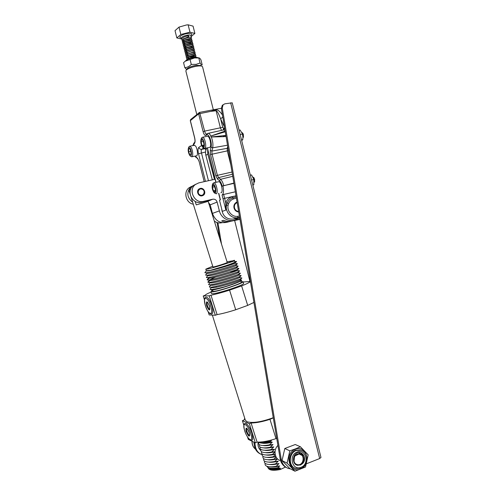 <?xml version="1.0" encoding="UTF-8"?>
<svg xmlns="http://www.w3.org/2000/svg" width="496" height="496" viewBox="0 0 496 496"><rect width="100%" height="100%" fill="white"/><g stroke="black" fill="none" stroke-linecap="round" stroke-linejoin="round"><path stroke-width="0.74" d="M223.07 104.805L222.251 105.425L221.365 108.537L280.19 458.974C280.984 463.066 283.067 465.924 286.446 467.548M290.526 468.906L288.25 468.404C284.481 466.916 282.156 463.952 281.269 459.519L222.239 107.874L223.126 104.743L224.88 103.807L232.227 102.821L320.974 457.442L319.684 458.54L306.41 463.797M260.214 453.846C257.108 452.327 255.192 449.705 254.467 445.972L253.822 442.116M219.728 238.421L217.074 222.543M262.161 454.714L261.851 454.615C258.348 453.226 256.19 450.498 255.378 446.431L254.733 442.562M221.52 244.15L217.942 222.772M234.67 220.627L249.879 281.257M200.241 188.418C203.906 187.389 206.547 193.186 203.36 195.257L202.139 195.815C198.524 196.856 195.833 191.171 198.933 189.032L200.241 188.418M195.759 184.233L193.285 185.609C185.764 191.028 192.535 204.879 201.395 202.287L210.595 200.13L208.097 201.165M237.863 218.352L236.406 219.294C230.15 222.946 221.135 218.55 219.381 210.881L217.118 202.07C216.343 199.9 214.88 198.946 212.722 199.212L203.565 201.357C194.637 203.974 187.804 189.987 195.381 184.518L198.815 182.869L215.072 179.236M228.365 221.898C220.819 224.142 215.5 221.309 212.406 213.41L210.205 204.854L208.525 202.529M193.304 204.216C185.994 203.044 183.129 192.095 189.013 187.817L191.425 186.477M230.714 221.204C227.732 222.413 224.713 222.326 221.669 220.949L223.727 220.292C226.901 221.718 230.02 221.768 233.095 220.435M192.708 202.306C187.073 197.78 186.353 192.746 190.545 187.197M190.836 186.936L193.936 185.268M208.084 200.719L208.19 201.14M195.151 201.395L196.242 204.891L208.047 201.376L207.861 200.775M190.551 189.472L188.939 190.272L190.086 193.936M190.582 187.128L192.584 186.236M186.787 69.124L186.973 68.826C188.592 67.326 191.648 66.16 196.137 65.336L200.861 65.559M213.348 109.845L202.535 66.712L201.934 66.179C200.936 65.813 199.231 65.807 196.819 66.16C191.568 67.127 187.996 68.485 186.105 70.234L185.857 70.978L196.782 114.489M205.276 148.298L205.821 150.48M212.331 179.85L205.852 155.31C205.195 152.625 205.555 150.176 206.931 147.963M214.452 179.372L207.787 154.12L207.65 149.687M237.15 202.573C234.794 203.658 233.945 205.567 234.596 208.301C235.364 210.236 236.716 211.302 238.65 211.494M202.281 189.243C198.716 187.438 196.416 193.483 200.099 194.996C203.67 196.782 205.945 190.755 202.281 189.243M199.404 188.728L202.3 188.765C205.003 190.743 205.294 192.938 203.162 195.35L202.672 195.647M238.731 212.003C236.363 211.78 234.788 210.453 234.019 208.016C233.56 205.635 234.255 203.794 236.102 202.498L237.063 202.064M226.052 136.462L223.584 136.685L223.361 135.904L225.922 135.668M223.584 136.685L211.153 136.983L225.878 135.414M224.452 126.914L220.633 118.866C218.835 113.894 217.322 111.178 216.095 110.72L215.952 109.697C217.961 109.74 220.125 111.513 222.456 115.016M224.601 127.801L223.553 128.365L222.747 127.305L220.633 118.866L222.785 117M225.265 131.769L210.744 136.09L225.147 131.056M221.582 130.367L220.441 128.061L216.095 110.72L210.695 111.395L215.828 109.765M239.742 218.011L233.238 219.071L237.708 217.676C231.322 218.978 224.905 211.817 226.492 205.084L225.86 210.087L222.307 211.358L219.511 200.21L220.422 199.845L218.767 193.248M236.387 198.016L233.529 198.927C231.285 199.696 229.648 201.209 228.631 203.465L228.11 205.239L226.492 205.084L227.162 203.044L225.699 202.628L225.86 210.087L222.072 195.002C223.646 193.831 223.925 190.768 222.915 185.82L233.926 183.371M210.695 111.395L198.636 113.863L203.093 131.638C203.899 134.447 204.817 135.718 205.852 135.458L206.776 134.949C208.934 133.362 212.257 142.792 211.042 147.107L210.273 150.35L210.496 154.523L215.81 175.689L217.477 179.05L219.48 180.73C220.59 181.747 221.489 183.551 222.183 186.155L233.876 183.061M223.026 198.784L224.62 198.344L225.699 202.628C227.001 199.733 229.09 197.799 231.967 196.825L236.003 195.734M233.821 196.236L224.62 198.344L223.646 194.457L235.34 191.803M230.404 221.328L239.971 219.368M239.928 219.108L235.079 219.895M221.644 208.711C222.592 216.157 226.554 219.604 233.523 219.052L239.748 218.048M222.072 195.002L223.646 194.457M210.744 136.09L211.153 136.983M215.952 109.697L216.969 109.095L221.334 108.277M205.332 148.527L204.526 148.459M234.831 219.988L239.934 219.158L234.775 220.007M222.747 127.305L204.631 131.13L199.597 112.381L198.877 112.766L198.636 113.863L190.359 120.64L194.668 137.764C195.281 140.591 195.207 142.495 194.451 143.462L192.994 145.57M191.121 197.241L212.939 266.929L213.373 266.935C215.655 266.674 227.707 262.781 227.236 262.452L207.967 200.75M212.728 266.24L205.79 269.167L206.274 270.704L210.378 270.332L225.785 265.744C231.657 263.742 234.707 262.502 234.943 262.018L234.577 260.846L219.282 265.831L234.478 260.53L227.019 261.764M205.79 269.167C206.547 269.44 211.048 268.324 219.282 265.831M230.218 262.161L234.385 260.233M241.236 282.193L241.242 282.218C242.414 283.359 218.11 291.375 213.54 291.338L212.685 291.152L212.331 290.036L213.131 290.036M241.242 282.218L240.684 280.438C241.85 281.536 217.539 289.54 212.982 289.546M241.031 281.561L243.028 281.666C244.367 282.943 216.95 291.989 211.854 291.927L210.899 291.722L212.48 290.52M243.028 281.666L243.579 283.445C244.937 284.772 217.527 293.824 212.412 293.725L211.457 293.502L210.905 291.747M273.265 417.713C261.311 422.028 252.545 423.367 246.952 421.73L245.34 420.186L212.344 315.09M271.114 440.126L271.374 440.969C267.902 441.762 265.013 442.041 262.713 441.8M243.133 282.007L250.133 281.437C250.139 282.168 247.299 283.662 241.62 285.913L229.58 290.141C222.264 292.466 216.07 294.153 210.998 295.207L217.087 314.613L215.32 315.251L209.176 314.917L208.196 311.804M204.457 299.894L203.224 295.976L204.96 295.368C205.406 294.686 207.427 293.595 211.011 292.088M215.32 315.251L209.225 295.827L203.224 295.976M229.58 290.141L235.712 309.758C228.414 312.089 222.202 313.708 217.087 314.613M273.29 417.861L269.96 419.312L276.005 438.644C268.776 441.037 262.471 442.196 257.089 442.122L251.088 422.995L249.37 423.733L242.414 420.707L244.1 419.988L244.733 418.252M269.96 419.312C262.725 421.693 256.432 422.921 251.088 422.995M270.097 466.81C272.564 467.244 275.776 466.953 279.725 465.936L277.927 467.678L279.36 467.908C274.356 468.912 270.76 468.85 268.559 467.722M277.927 467.678C273.048 468.577 269.638 468.447 267.691 467.294L266.774 466.197M279.36 467.908L280.463 468.311L280.054 468.695L280.302 469.507L285.516 467.071M258.373 442.128L259.092 442.562L258.955 442.11M269.278 464.442C271.746 464.888 274.976 464.591 278.981 463.562L276.247 466.259L279.725 465.936M265.199 463.388C264.852 464.56 265.273 465.446 266.464 466.054L267.58 466.469C269.669 467.003 272.558 466.934 276.247 466.259M268.466 462.074C270.928 462.526 274.183 462.235 278.237 461.187L275.503 463.884L278.981 463.562M264.48 461.051C264.046 462.539 264.814 463.549 266.78 464.101C268.863 464.64 271.771 464.566 275.503 463.884M267.654 459.705C270.097 460.17 273.358 459.873 277.45 458.819L274.759 461.503L278.237 461.187M263.76 458.719C263.314 460.183 264.052 461.187 265.98 461.726C268.057 462.272 270.983 462.198 274.759 461.503M276.117 457.021L274.015 459.122L277.413 458.819M266.842 457.337C269.068 457.783 272.093 457.554 275.925 456.642M263.035 456.388C262.582 457.827 263.295 458.819 265.186 459.358C267.257 459.91 270.196 459.829 274.015 459.122M275.261 454.751L273.265 456.742L275.875 456.543M266.036 454.968C268.243 455.427 271.287 455.192 275.162 454.274M262.316 454.051C261.845 455.477 262.539 456.456 264.393 456.99C266.451 457.548 269.415 457.461 273.265 456.742M275.032 451.887L272.521 454.361L275.144 454.162M265.224 452.6C267.592 453.09 270.866 452.798 275.044 451.732M261.597 451.72C261.113 453.121 261.783 454.088 263.593 454.615C265.651 455.179 268.627 455.092 272.521 454.361M264.418 450.232C266.829 450.734 270.196 450.424 274.517 449.302L271.777 451.98L275.051 451.707M260.877 449.382C260.381 450.765 261.02 451.72 262.799 452.247C264.852 452.811 267.84 452.724 271.777 451.98M263.612 447.863C266.011 448.378 269.402 448.062 273.773 446.921L271.027 449.593L274.517 449.302M260.158 447.045C259.65 448.409 260.264 449.357 262.006 449.872C264.046 450.449 267.053 450.356 271.027 449.593M262.806 445.489C265.193 446.016 268.603 445.699 273.029 444.54L270.283 447.212L273.773 446.921M259.433 444.707C258.918 446.053 259.507 446.989 261.212 447.504C263.246 448.08 266.265 447.981 270.283 447.212M262.006 443.12C264.374 443.653 267.803 443.331 272.285 442.159L269.539 444.825L273.029 444.54M258.714 442.37C258.18 443.697 258.751 444.621 260.425 445.129C262.446 445.712 265.484 445.613 269.539 444.825M271.374 440.969L268.789 442.438L272.285 442.159M205.319 272.087L204.91 272.62C204.65 274.412 237.324 264.715 237.404 263.748L237.082 263.674M206.088 274.431L205.66 275.013C205.549 276.836 238.216 267.127 238.154 266.123L237.795 266.042M206.851 276.78L206.41 277.4C206.441 279.254 239.109 269.533 238.898 268.497L238.514 268.41M209.436 278.095L207.167 279.787C207.34 281.672 240.002 271.938 239.642 270.872L239.227 270.779M210.093 280.476L207.917 282.174C208.239 284.096 240.889 274.344 240.386 273.246L239.94 273.147M209.145 283.811L208.673 284.561C209.138 286.514 241.781 276.749 241.13 275.615L240.653 275.509M209.913 286.155L209.424 286.955C210.037 288.932 242.668 279.149 241.874 277.989L241.366 277.872M210.676 288.492L210.18 289.342L211.104 289.54L211.29 290.135C215.58 289.652 222.574 287.779 232.264 284.512L232.264 284.512C222.512 287.568 215.456 289.249 211.104 289.54L211.085 289.54M234.806 261.59L236.493 261.473C237.776 261.925 219.12 268.293 210.378 270.332M225.116 263.94L234.54 260.89M206.665 270.841C207.52 272.031 234.751 263.965 234.961 263.196L237.404 263.748M205.611 272.781L207.353 273.166C207.322 274.747 235.575 266.414 235.712 265.571L237.398 263.674M208.078 275.441L208.103 275.553C208.196 277.159 236.443 268.813 236.456 267.945L238.898 268.497M206.41 277.4L208.853 277.94C209.07 279.577 237.317 271.219 237.206 270.32L230.206 271.963M216.045 276.849L209.907 279.775M207.954 279.961L209.603 280.327C209.951 281.988 238.192 273.618 237.95 272.695L240.386 273.246M207.917 282.174L210.36 282.714C210.825 284.4 239.06 276.024 238.694 275.069L241.13 275.615M209.517 284.754L211.11 285.101C211.705 286.818 239.928 278.423 239.438 277.438L241.874 277.989M210.304 287.147L211.866 287.488C212.579 289.23 240.796 280.817 240.182 279.812L241.564 278.275M215.834 287.308L216.492 287.017M241 279.992L241.695 280.147C241.676 280.804 238.539 282.261 232.264 284.512M268.702 442.165C264.411 442.897 261.243 442.878 259.197 442.103M259.092 442.562L259.631 442.761C261.64 443.343 264.697 443.238 268.789 442.438L268.789 442.438M257.089 442.122L255.378 442.885L248.285 439.382L247.541 437.032M276.005 438.644L276.725 438.321M253.909 302.43L247.696 305.4L241.62 285.913M235.712 309.758L247.696 305.4M210.998 295.207L209.225 295.827M271.628 469.29C274.065 469.532 277.01 469.204 280.463 468.311M269.384 468.776L269.235 468.974C271.424 469.972 275.032 469.879 280.054 468.695M279.955 468.379C275.807 469.383 272.54 469.607 270.153 469.036L269.235 468.974M280.302 469.507C273.327 470.865 269.272 470.369 268.138 468.013L267.964 467.455M242.414 420.707L243.846 425.258M249.37 423.733L255.378 442.885M254.702 422.79L254.752 422.338M191.295 64.424L196.156 64.368L200.068 62.998L198.809 57.989L194.544 57.939L185.194 61.219L183.563 62.67L184.816 67.654C187.184 67.512 189.342 66.439 191.295 64.424L190.03 59.396M186.583 69.459L184.816 67.654M185.591 60.865L186.304 60.227C188.182 59.036 190.731 58.168 193.955 57.623L198.028 57.716M200.068 62.998C201.01 64.523 201.717 65.131 202.182 64.809L200.942 59.867C200.111 58.485 199.448 57.84 198.964 57.939L198.809 57.989M184.872 41.652L182.788 41.435M182.689 41.397L182.051 40.827C182.379 39.407 184.425 38.26 188.189 37.386C190.16 37.051 191.251 37.126 191.468 37.609L190.669 38.545M182.305 39.891L181.672 39.32C182.001 37.888 184.047 36.741 187.81 35.867L188.505 35.749L188.858 37.157L183.012 39.265L182.026 40.715L182.757 41.317M182.863 41.354L185.132 41.528M184.45 40.157L183.452 40.133M183.266 40.108L182.398 39.928M187.308 59.632C188.561 58.553 190.501 57.716 193.142 57.133C195.108 56.773 196.193 56.804 196.385 57.226L196.354 57.437M196.242 57.437L196.36 57.114L195.579 56.78L193.118 57.015L187.779 59.098L187.097 59.749M187.321 59.483L186.595 58.931C186.955 57.617 189.007 56.507 192.764 55.614C194.73 55.254 195.808 55.292 196.007 55.719L195.052 56.649M195.988 55.67L195.188 55.267L192.733 55.496L187.407 57.573L186.57 58.819L187.407 59.396M188.883 58.156L187.866 58.137M186.93 57.976L186.217 57.424C186.57 56.098 188.629 54.988 192.386 54.095C194.351 53.742 195.43 53.779 195.629 54.213L194.804 55.174M194.513 55.106L195.604 54.095L194.798 53.748L192.355 53.977L187.042 56.048L186.192 57.307L187.017 57.889M187.141 57.92L189.088 58.026M186.546 56.47L185.839 55.918C186.192 54.585 188.244 53.469 192.002 52.576C193.967 52.223 195.052 52.266 195.25 52.7L194.32 53.636M194.153 53.593L195.226 52.588L194.407 52.235L191.971 52.458L186.676 54.523L185.814 55.8L186.632 56.389M188.678 56.532L189.23 56.494M188.077 55.155L187.128 55.137M186.161 54.963L185.461 54.405C185.808 53.066 187.866 51.95 191.623 51.057C193.589 50.704 194.674 50.753 194.872 51.193L193.979 52.216M194.854 51.144L194.01 50.716L191.592 50.945L186.31 52.998L185.448 54.343M188.269 55.031L188.852 54.994M185.771 53.456L185.082 52.898C185.43 51.547 187.482 50.431 191.239 49.538C193.204 49.191 194.289 49.24 194.494 49.687L193.589 50.617M193.421 50.58L194.469 49.569L193.62 49.203L191.214 49.426L185.944 51.472L185.051 52.787L185.851 53.376M185.975 53.407L187.86 53.537M187.271 52.161L186.143 52.111L187.06 52.328L186.093 51.503M185.386 51.95L184.704 51.392C185.051 50.034 187.097 48.906 190.861 48.019C192.826 47.672 193.911 47.728 194.116 48.174L193.229 49.11M193.062 49.073L194.091 48.062L193.229 47.69L190.83 47.907L185.578 49.947L184.692 51.324M187.457 52.037L188.176 51.987M187.42 50.635L186.025 50.635M185.783 50.611L185.107 50.474M185.002 50.443L184.326 49.879C184.667 48.515 186.719 47.387 190.476 46.5C192.448 46.153 193.533 46.209 193.738 46.667L192.882 47.672M192.696 47.56L193.707 46.55L192.832 46.171L190.452 46.388L185.213 48.422L184.295 49.767L185.076 50.363M185.194 50.394L187.048 50.542M186.992 49.141L186.471 49.16M186.285 49.315L184.723 48.968M184.617 48.937L183.948 48.372C184.289 46.996 186.335 45.868 190.098 44.981C192.064 44.64 193.155 44.696 193.359 45.155L192.498 46.091M192.33 46.054L193.328 45.043L192.442 44.659L190.067 44.869L184.841 46.897L183.917 48.261L184.692 48.856M184.803 48.887L187.296 49.005M186.068 47.659L185.287 47.635M185.064 47.61L184.332 47.461M184.227 47.43L183.57 46.866C183.904 45.477 185.957 44.349 189.714 43.462C191.685 43.121 192.77 43.183 192.981 43.648L192.132 44.584M191.964 44.547L192.95 43.53L192.051 43.14L189.689 43.35L184.475 45.372L183.539 46.748L184.301 47.349M184.419 47.38L186.856 47.511M185.671 46.159L184.921 46.134M184.586 45.427L185.492 46.32L183.948 45.954M183.842 45.923L183.191 45.353C183.526 43.964 185.572 42.823 189.336 41.943C191.307 41.602 192.392 41.67 192.603 42.141L191.766 43.071M191.599 43.034L192.572 42.024L191.654 41.621L189.305 41.831L184.109 43.846L183.16 45.241L183.917 45.843M184.028 45.874L185.839 46.041M185.275 44.659L183.557 44.448M183.458 44.411L182.813 43.846C183.142 42.445 185.194 41.304 188.951 40.424C190.923 40.089 192.014 40.157 192.225 40.629L191.4 41.565M191.239 41.528L192.194 40.517L191.264 40.108L188.926 40.306L183.743 42.315L182.782 43.729L183.532 44.336M183.638 44.367L185.43 44.541M184.884 43.158L184.183 43.133M184.741 43.288L183.173 42.941M183.074 42.904L182.429 42.34C182.764 40.926 184.81 39.785 188.573 38.905C190.545 38.57 191.636 38.638 191.847 39.122L191.034 40.052M190.873 40.015L191.816 39.004L190.867 38.589L188.542 38.787L183.377 40.79L182.404 42.222L183.142 42.83M185.033 43.047L185.56 43.022M194.475 56.922L190.005 58.063M190.483 57.883L194.023 56.978M194.451 56.804L194.878 56.612M194.153 55.403L189.553 56.575M190.005 56.401L193.719 55.453M193.824 53.878L189.1 55.087M189.528 54.913L193.415 53.921M192.82 49.321L187.767 50.611M188.145 50.456L192.467 49.352M192.479 47.802L187.376 49.11M192.138 46.283L186.998 47.616M187.24 47.473L191.816 46.302M191.797 44.764L186.62 46.116M186.794 45.979L191.481 44.783M191.45 43.245L186.248 44.615M186.347 44.491L191.152 43.264M185.907 42.997L190.817 41.738M190.755 40.207L185.492 41.614M185.467 41.503L190.476 40.219M191.189 36.512L194.891 33.424L189.98 32.184L188.133 24.819L186.484 24.967L179.006 27.106L175.02 30.659L176.849 37.938L181.604 39.041M189.98 32.184L180.854 34.472L176.849 37.938M180.854 34.472L179.006 27.106M194.891 33.424L193.068 26.139L188.133 24.819M190.408 38.694L185.12 40.12M188.858 37.15L188.139 36.915L188.505 35.749M188.052 58.912L188.641 58.317L194.457 56.507L194.99 56.767M187.68 57.393L188.269 56.798L194.072 54.994L194.612 55.254M194.568 55.385L194.265 55.657C192.901 56.432 191.078 56.854 188.784 56.916M188.22 56.848L187.221 56.06M187.42 55.713L194.11 53.587M194.203 53.853L188.375 55.409M187.817 55.354L186.843 54.541M187.042 54.194L193.731 52.074M193.831 52.34L187.984 53.909M186.67 52.681L192.907 50.456L193.471 50.704M186.186 51.311L186.794 50.716L192.963 49.048M193.049 49.364L187.215 50.902M185.919 49.643L192.132 47.43L192.715 47.672M192.665 47.864L186.831 49.402M185.436 48.267L186.056 47.672L192.2 46.023M191.952 46.661L186.446 47.895M185.882 47.827L184.965 46.946M185.064 46.748L185.684 46.147L191.816 44.51M184.791 45.093L190.966 42.885L191.568 43.127M191.183 43.66L185.678 44.888M185.107 44.814L184.208 43.908M184.32 43.704L184.946 43.102L191.047 41.484M190.793 42.16L185.293 43.388M184.921 43.344L183.836 42.389M183.948 42.179L184.58 41.577L190.662 39.971M190.768 40.343L184.909 41.881M184.524 41.838L183.458 40.87M183.576 40.66L184.208 40.058L190.284 38.459M190.024 39.159L184.326 40.356M183.291 39.017L188.139 36.915M212.827 184.059L212.517 184.345C211.711 187.153 212.257 189.949 214.154 192.739L215.078 193.025C217.099 192.386 214.712 182.894 212.827 184.059M212.939 183.563L213.832 182.782C216.213 182.478 218.562 193.149 216.268 193.812L214.452 192.963M220.894 192.764L221.16 192.708C223.498 192.033 221.16 181.393 218.742 181.71L218.432 181.778M254.144 182.404L253.952 178.585L252.96 177.01M253.952 178.585L253.072 177.239M253.555 177.742L254.076 177.909L254.708 181.325L254.2 182.33M253.369 177.351L254.708 179.701L253.45 177.425M254.119 178.318L254.708 179.701M214.557 186.248L213.051 184.946L212.462 187.234L213.361 190.817L214.861 192.138L215.462 189.863L214.557 186.248M215.326 190.377L213.361 190.817M214.681 186.744L212.462 187.234M241.688 140.622L242.742 139.68L241.515 139.922M242.742 139.68L242.941 137.144L242.389 133.79L240.107 129.983L239.078 130.181M242.457 134.038L240.157 134.49M242.91 136.567L242.364 133.709M201.395 138.545L201.19 138.756C200.322 141.577 200.806 144.423 202.641 147.287L203.651 147.529C205.58 146.531 203.193 137.014 201.395 138.545M201.63 137.981L202.529 137.225C204.817 136.97 206.968 147.318 204.848 148.341L203.608 148.037L201.649 149.315C201.128 149.866 201.06 151.038 201.444 152.836L208.45 180.711M204.73 148.403L209.777 147.362C211.941 146.332 209.802 136.009 207.477 136.27L207.179 136.332M242.928 137.931L242.99 137.857C243.437 136.939 243.362 135.613 242.767 133.877L241.874 132.451M242.767 133.877L241.974 132.655M242.848 133.275L243.524 136.865L242.99 137.857M242.06 132.612L243.542 135.067L242.383 132.897M243.021 133.802L243.542 135.067M203.075 140.542L201.618 139.432L201.078 141.924L201.977 145.508L203.428 146.642L203.986 144.162L203.075 140.542M203.763 145.161L201.977 145.508M203.31 141.484L201.078 141.924M189.819 147.876L188.554 147.622C187.792 149.99 188.195 152.613 189.77 155.477L190.011 155.738C192.008 157.815 191.84 150.189 189.819 147.876M189.001 146.841L189.757 146.208L190.724 146.847C192.783 149.153 193.508 157.102 191.654 156.804L190.247 155.918M191.902 156.755L196.348 155.856C198.226 156.147 197.526 148.217 195.449 145.917L194.215 145.334M190.972 151.621L189.813 148.639L188.641 148.719L188.629 151.764L189.776 154.727L190.948 154.671L190.972 151.621M190.948 154.492L189.776 154.727M190.855 151.317L188.629 151.764M253.518 178.362L254.088 180.966M252.811 185.07L253.816 184.772L253.828 179.509L251.559 174.908L250.337 175.181M252.799 185.008L253.816 184.772M251.546 180.017L253.828 179.509M280.624 460.778L280.228 460.573C274.598 458.93 273.209 449.804 277.915 445.439M260.716 450.473C258.41 448.334 257.567 445.551 258.187 442.128M294.351 462.266C295.163 463.779 296.366 464.609 297.966 464.752C304.005 465.36 305.195 454.113 299.119 453.983L295.157 455.83M298.567 453.747L302.517 455.626M294.01 461.199L294.475 456.971M301.742 450.455L300.415 449.94L295.734 450.201C288.498 452.563 287.506 465.18 294.376 467.871M300.44 468.949C289.1 474.009 283.861 453.152 295.486 449.215C306.776 444.373 311.916 464.895 300.44 468.949M295.374 448.911L289.831 450.852L287.054 463.115L294.94 471.2L305.493 467.009L308.19 454.851L300.421 446.778L295.374 448.911M294.94 471.2L289.825 468.54L282.044 460.573L284.797 448.508L295.25 444.515L300.421 446.778M302.058 462.712C304.284 458.67 303.633 455.7 300.092 453.809L300.223 453.871C304.749 454.931 304.501 463.084 299.671 464.653M296.713 464.876L300.415 465.025L302.486 463.661L300.483 465.056L297.383 465.161C292.702 463.847 292.863 455.681 297.395 454.057L300.272 453.927M282.044 460.573L287.054 463.115M284.797 448.508L289.831 450.852M302.486 463.661C307.353 459.339 302.913 450.622 297.358 452.842C291.89 455.018 292.2 465.217 298.115 465.341M299.373 453.443L298.902 452.581M300.235 453.84L299.491 452.594M302.132 455.043L301.041 453.158M303 455.427L301.642 453.257M302.498 463.642C304.55 460.815 304.866 457.901 303.447 454.913M280.19 458.974L281.269 459.519M221.365 108.537L222.239 107.874M319.684 458.54L230.646 102.79M254.467 445.972L255.378 446.431M201.395 202.287L203.565 201.357M210.478 200.155L212.722 199.212M212.406 213.41L219.381 210.881M210.205 204.854L217.118 202.07M205.852 155.31L207.787 154.12M195.126 156.104L197.569 158.323L199.107 161.467L204.185 181.666M212.821 214.743L212.387 214.898M205.443 181.387L198.505 153.766C197.799 150.505 197.91 148.372 198.846 147.368L201.581 145.526M207.371 147.876L216.02 182.305M228.11 205.239C226.722 211.135 232.339 217.409 237.937 216.275L239.413 216.033M215.487 109.473L216.789 109.163M207.712 133.43L208.153 133.331C209.008 133.362 209.876 134.187 210.763 135.811M225.017 130.293L223.386 129.971M203.093 131.638L204.631 131.13C205.133 132.953 205.741 133.926 206.46 134.05L206.584 134.019M211.414 137.225C212.834 141.131 213.249 144.665 212.666 147.827L211.885 151.063L212.04 154.039L217.36 175.231L218.556 177.624L220.565 179.298C221.867 180.476 222.921 182.578 223.739 185.609M227.521 145.204L212.666 147.827L211.042 147.107M232.742 176.316L220.565 179.298L219.48 180.73M232.395 174.251L218.556 177.624L217.477 179.05M232.023 172.031L215.81 175.689M230.826 164.901L227.311 150.883L210.496 154.523M228.427 150.617L227.311 150.883L227.211 148.335L211.885 151.063L210.273 150.35M228.042 148.304L227.211 148.335L227.726 146.407M205.561 151.993L198.505 153.766M205.375 148.682L201.649 149.315C200.266 149.414 199.33 148.763 198.846 147.368M214.309 221.055C216.411 222.617 218.699 223.212 221.173 222.847L222.146 222.692M221.855 222.636L221.135 222.853M239.63 217.36L237.708 217.676L237.937 216.275M206.776 134.949L207.533 133.498M205.852 135.458L206.237 134.211L208.153 133.331L223.56 129.933M228.631 203.465L227.162 203.044C228.321 200.471 230.187 198.747 232.748 197.879L236.177 196.782M233.529 198.927L231.967 196.825M199.132 161.56L204.178 181.635M197.569 158.323L199.107 161.467M197.842 158.968L195.796 156.854M194.116 142.91L193.676 144.144M194.754 142.327L194.451 143.462M190.842 119.369L190.396 120.782M207.409 148.019L215.853 182.342M223.553 128.365L223.181 130.014M224.539 127.832L223.578 129.902M215.779 109.783L215.326 109.504M181.313 37.95C177.295 37.591 182.156 34.112 187.68 33.461C191.679 33.139 192.77 33.815 190.954 35.489M184.748 38.632L189.453 37.206M190.824 35.408L190.972 35.644C190.712 35.061 189.596 34.887 187.624 35.123C183.799 35.855 181.716 36.847 181.369 38.111L181.387 37.82M252.142 441.291C252.036 444.652 253.165 447.299 255.527 449.24C253.09 447.268 251.912 444.59 252.011 441.223M300.929 468.292L295.616 468.435C288.176 466.358 288.715 452.935 296.31 450.461L300.998 450.201L302.814 450.988M297.209 451.999C288.219 455.061 292.268 471.181 301.041 467.282C309.938 464.151 305.951 448.229 297.209 451.999M205.344 305.424C208.091 315.245 213.937 316.535 210.85 306.392C207.96 296.261 202.263 295.529 205.344 305.424M209.56 306.162C210.149 311.37 209.157 311.197 206.59 305.641C205.983 300.433 206.968 300.607 209.56 306.162M207.365 305.48C208.153 307.83 208.965 309.101 209.814 309.293L209.517 306.144L207.464 302.101C206.863 302.343 206.832 303.471 207.365 305.48M244.59 430.317C247.237 439.816 253.94 443.957 250.914 434.012C248.118 424.179 241.552 420.571 244.59 430.317M249.432 433.144C249.835 437.726 248.694 437.063 246.022 431.154C245.601 426.554 246.735 427.217 249.432 433.144M246.853 428.308C246.382 428.519 246.369 429.437 246.81 431.055C247.746 433.752 248.701 435.24 249.686 435.507L249.693 435.507M246.115 423.882C248.236 424.929 250.201 428.141 252.024 433.523M222.251 105.425L223.126 104.743M193.285 185.609L195.381 184.518M189.013 187.817L191.034 186.775M190.607 187.079L188.976 190.204M186.973 68.826L186.105 70.234M200.514 65.36L201.934 66.179M214.334 221.135C216.25 222.524 218.352 223.119 220.633 222.921M196.075 157.499L194.965 156.135M192.832 145.601L193.886 143.108L194.661 142.439C195.108 141.651 195.095 140.12 194.606 137.845L190.303 120.726L190.6 119.573L199.597 112.381L216.969 109.095M218.6 193.285L220.261 199.907M206.392 275.175L208.103 275.553M237.937 266.284L236.456 267.883M238.663 268.683L237.2 270.264M239.388 271.083L237.944 272.639M240.114 273.476L238.688 275.02M240.839 275.875L239.432 277.394M236.195 261.795L234.961 263.128M204.891 272.552L206.485 270.816M205.642 274.92L207.266 273.147M238.154 266.123L235.712 265.571M206.386 277.283L207.998 275.528M207.136 279.651L208.729 277.915M239.642 270.872L237.206 270.32M207.88 282.013L209.461 280.296M208.63 284.375L210.192 282.677M209.374 286.731L210.918 285.057M210.124 289.094L211.649 287.438M241.695 280.147L240.182 279.812M250.133 281.437L250.685 283.191M186.304 60.227L185.194 61.219M197.036 57.48L198.964 57.939M181.672 39.32L181.369 38.111M191.468 37.609L190.972 35.644M195.505 56.383L195.176 56.68M194.19 53.878L193.88 54.157M186.868 55.106L187.829 55.341M193.806 52.371L193.496 52.657M193.955 50.4L193.614 50.704M193.428 50.871L193.111 51.156M193.564 48.899L193.248 49.191M184.345 44.609L185.126 44.795M183.625 41.608L184.543 41.825M183.012 39.265L183.842 38.533M190.867 38.589L189.794 38.347M183.377 40.79L184.208 40.058M191.264 40.108L190.185 39.86M183.743 42.315L184.58 41.577M191.654 41.621L190.576 41.373M184.109 43.846L184.946 43.102M192.051 43.14L190.966 42.885M184.475 45.372L185.318 44.621M192.442 44.659L191.351 44.404M184.841 46.897L185.684 46.147M192.832 46.171L191.741 45.917M185.213 48.422L186.056 47.672M193.229 47.69L192.132 47.43M185.578 49.947L186.428 49.191M193.62 49.203L192.516 48.943M185.944 51.472L186.794 50.716M194.01 50.716L192.907 50.456M186.31 52.998L187.166 52.235M194.407 52.235L193.297 51.968M186.676 54.523L187.531 53.754M194.798 53.748L193.682 53.481M187.042 56.048L187.903 55.279M195.188 55.267L194.072 54.994M187.407 57.573L188.269 56.798M195.579 56.78L194.457 56.507M187.779 59.098L188.641 58.317M212.517 184.345L213.131 183.204M254.076 177.909L253.71 177.618M213.832 182.782L218.742 181.71M242.525 134.211L242.389 133.79M202.92 147.504L203.608 148.037M201.19 138.756L201.835 137.621M242.978 133.387L242.625 133.089M202.529 137.225L207.477 136.27M188.554 147.622L189.174 146.537M189.757 146.208L194.469 145.285M300.991 468.267C308.741 465.564 308.822 452.036 300.998 450.201L300.415 449.94M211.414 314.086L209.529 313.379C208.785 312.598 207.564 311.81 205.307 305.406C204.147 299.869 204.358 297.172 205.927 297.309C206.28 297.216 208.704 296.49 212.034 306.007C213.807 312.908 212.238 313.782 211.773 313.962M251.602 440.318C250.964 441.719 246.183 436.641 244.54 430.261C243.536 425.81 243.691 423.565 245.018 423.516C245.88 422.201 250.579 427.583 252.08 433.585C253.016 438.111 252.96 440.312 251.912 440.188M246.853 428.315L246.791 428.37C247.895 429.505 248.756 431.074 249.383 433.089L249.693 435.5"/></g></svg>

